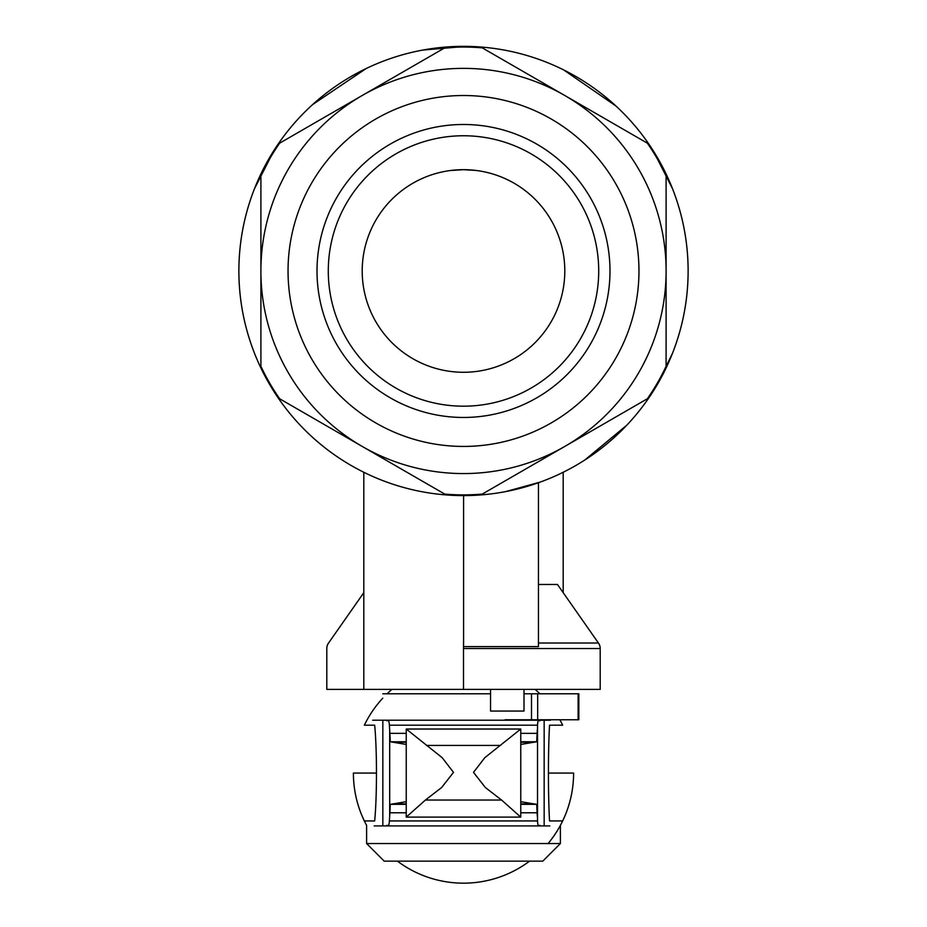 <?xml version="1.0" encoding="UTF-8"?>
<svg xmlns="http://www.w3.org/2000/svg" width="927" height="927" viewBox="0 0 927 927"><rect width="100%" height="100%" fill="white"/><g stroke="black" fill="none" stroke-linecap="round" stroke-linejoin="round"><path stroke-width="1.39" d="M463.5 495.597A224.624 224.624 0 0 0 688.124 270.974A224.624 224.624 0 0 0 463.5 46.35A224.624 224.624 0 0 0 238.876 270.974A224.624 224.624 0 0 0 463.5 495.597M476.466 47.428L482.225 47.833L647.382 143.187L650.615 147.972M663.57 170.429L666.096 175.62L666.096 366.327L663.57 371.518M650.615 393.963L647.382 398.749L564.798 446.432L482.225 494.103L476.466 494.508M538.46 482.712L538.46 646.606L463.593 646.606L463.593 495.597L470.406 495.481M463.593 643.014L463.593 584.485M450.29 170.533L463.5 169.676L475.702 170.406M362.202 270.974A101.298 101.298 0 0 1 463.5 169.676A101.298 101.298 0 0 1 564.798 270.974A101.298 101.298 0 0 1 463.5 372.272A101.298 101.298 0 0 1 362.202 270.974M463.5 406.188A135.215 135.215 0 0 1 328.285 270.974A135.215 135.215 0 0 1 463.5 135.759A135.215 135.215 0 0 1 598.715 270.974A135.215 135.215 0 0 1 463.5 406.188M463.5 417.463A146.489 146.489 0 0 1 317.011 270.974A146.489 146.489 0 0 1 463.5 124.485A146.489 146.489 0 0 1 609.989 270.974A146.489 146.489 0 0 1 463.5 417.463M538.46 584.485L557.463 584.485L598.425 643.014L538.46 643.014M387.092 693.79A110.104 110.104 0 0 1 391.936 689.387L326.802 689.398L326.802 648.518A8.946 8.436 90 0 1 328.575 643.014L363.813 592.654M463.5 643.014L463.5 689.398L363.813 689.387L363.813 472.26M463.5 689.398L600.198 689.398L600.198 648.518A8.946 8.436 -90 0 0 598.425 643.014M490.545 693.79L382.781 693.79M524.01 693.79L531.507 693.79L531.507 719.769L578.83 719.769L578.83 693.79L531.507 693.79M544.219 720.209L382.781 720.209M505.064 719.769L531.507 719.769M524.01 689.398L524.01 711.055L490.545 711.055L490.545 689.398M550.476 720.209L372.642 720.209M548.436 773.06A65.446 3.488 90 0 0 549.537 820.94L562.654 820.94A110.104 110.104 0 0 0 573.604 773.06L548.436 773.06A65.446 3.488 90 0 1 549.537 725.192L562.654 725.192A110.104 110.104 0 0 0 559.85 719.769M544.161 720.209L544.161 825.922L549.827 825.922M376.466 773.06A60.568 4.647 -90 0 1 374.67 820.94L364.346 820.94A110.104 110.104 0 0 1 353.396 773.06L376.466 773.06A60.568 4.647 -90 0 0 374.67 725.192L364.346 725.192A110.104 110.104 0 0 1 382.781 698.182M560.395 825.366L560.395 843.535L366.605 843.535L366.605 825.366A110.104 110.104 0 0 1 353.396 773.06M560.395 843.535L542.782 861.148L384.218 861.148L366.605 843.535M374.172 825.922L544.161 825.922M382.839 720.209L382.839 825.922M389.433 725.656C389.131 720.87 388.32 719.282 386.999 720.893M406.235 744.439L390.313 741.785L389.398 725.192L537.521 725.192L537.521 820.94L389.398 820.94L390.313 804.346L406.235 801.693M389.688 729.781L389.688 816.351M386.999 825.239C388.32 826.849 389.131 825.262 389.433 820.476M537.498 820.476C537.706 825.262 538.448 826.849 539.746 825.239M539.746 720.893C538.448 719.282 537.706 720.87 537.498 725.656M537.312 729.781L536.687 741.785L520.765 744.439M520.765 801.693L536.687 804.346L537.312 816.351M406.246 817.104L425.435 800.036L441.646 787.51L453.5 772.365L442.202 757.695L406.235 729.028L406.235 817.104L520.754 817.104L501.565 800.036L425.435 800.036M406.246 729.028L520.765 729.028L484.798 757.695L473.5 772.365L485.354 787.51L501.565 800.036M390.313 741.785L406.235 741.785M520.765 741.785L536.687 741.785M390.313 804.346L406.235 804.346M520.765 804.346L536.687 804.346M426.513 745.435L500.487 745.435M450.534 47.428L444.775 47.833L279.618 143.187L444.775 47.833A223.917 223.917 0 0 1 482.225 47.833L647.382 143.187A223.917 223.917 0 0 1 666.096 175.62L666.096 366.327A223.917 223.917 0 0 1 647.382 398.749L564.798 446.432A202.596 202.596 0 0 0 564.798 95.516A202.596 202.596 0 0 0 288.042 372.272A202.596 202.596 0 0 0 564.798 446.432L482.225 494.103A223.917 223.917 0 0 1 444.775 494.103L279.618 398.749A223.917 223.917 0 0 1 260.904 366.327L260.904 175.62L263.43 170.429M450.534 494.508L444.775 494.103L362.202 446.432L279.618 398.749L276.385 393.963M263.43 371.518L260.904 366.327L260.904 175.62A223.917 223.917 0 0 1 279.618 143.187L276.385 147.972M600.198 648.529L463.5 648.529M537.672 693.79L537.672 719.769M578.124 693.79L578.124 719.769M389.757 733.35L406.235 733.35M520.765 733.35L537.243 733.35M392.99 742.237L406.235 742.237M520.765 742.237L534.01 742.237M389.757 812.782L406.235 812.782M520.765 812.782L537.243 812.782M392.99 803.894L406.235 803.894M520.765 803.894L534.01 803.894M463.5 446.432A175.458 175.458 0 0 0 638.958 270.974A175.458 175.458 0 0 0 463.5 95.516A175.458 175.458 0 0 0 288.042 270.974A175.458 175.458 0 0 0 463.5 446.432M672.573 188.853L653.292 150.823M615.957 106.014L563.72 69.954M466.188 46.362L422.77 50.07M366.211 68.505L312.596 104.589M274.218 150.035L254.427 188.853M674.902 346.872C683.686 322.329 688.089 297.034 688.124 270.974C688.089 244.913 683.686 219.606 674.902 195.064M505.505 491.634L540.093 482.133M584.74 460.07L626.895 425.111M656.837 385.319L672.573 353.083M252.098 195.064C243.314 219.606 238.911 244.913 238.876 270.974C238.911 297.034 243.314 322.329 252.098 346.872M563.187 472.26L563.187 592.654M520.765 729.028L520.765 817.104M539.908 693.79A110.104 110.104 0 0 0 535.076 689.398M397.44 861.148A110.104 110.104 0 0 0 529.56 861.148M548.1 843.535A110.104 110.104 0 0 0 573.604 773.06"/></g></svg>
